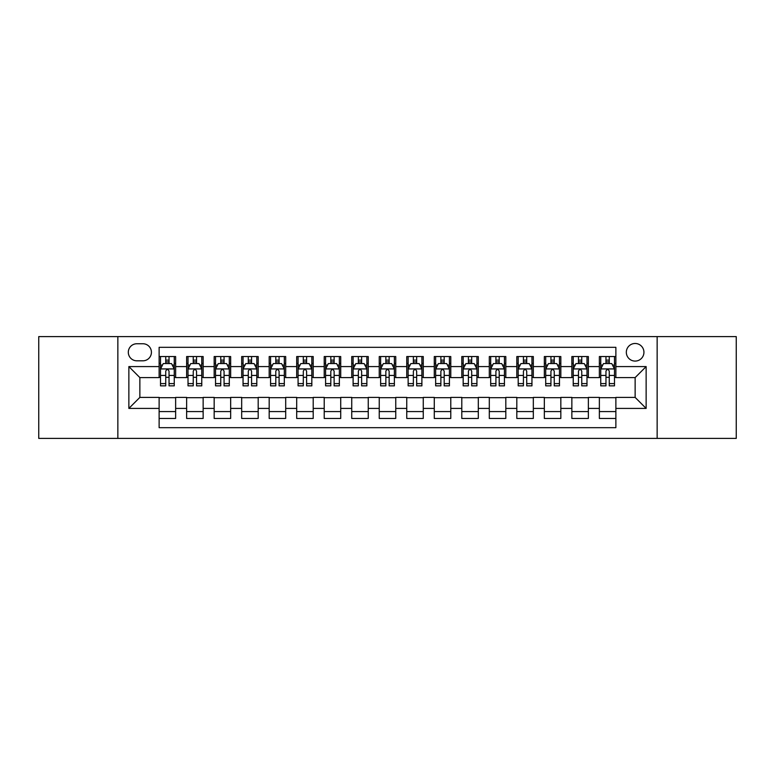 <?xml version="1.0" encoding="UTF-8"?>
<svg xmlns="http://www.w3.org/2000/svg" width="775" height="775" viewBox="0 0 775 775"><rect width="100%" height="100%" fill="white"/><g stroke="black" fill="none" stroke-linecap="round" stroke-linejoin="round"><path stroke-width="1.16" d="M635.132 343.48A8.806 8.806 0 0 0 626.326 352.276A8.806 8.806 0 0 0 635.132 361.082A8.806 8.806 0 0 0 643.938 352.276A8.806 8.806 0 0 0 635.132 343.48M657.142 438.398L736.25 438.398L736.25 336.602L657.142 336.602L657.142 438.398L117.858 438.398L117.858 336.602L38.75 336.602L38.75 438.398L117.858 438.398M615.873 356.548L599.366 356.548L599.366 366.585L588.361 366.585L588.361 377.599L599.366 377.599L599.366 366.585M588.361 366.585L588.361 356.548L571.853 356.548L571.853 366.585L560.838 366.585L560.838 377.599L571.853 377.599L571.853 366.585M560.838 366.585L560.838 356.548L544.331 356.548L544.331 366.585L533.326 366.585L533.326 377.599L544.331 377.599L544.331 366.585M533.326 366.585L533.326 356.548L516.818 356.548L516.818 366.585L505.813 366.585L505.813 377.599L516.818 377.599L516.818 366.585M505.813 366.585L505.813 356.548L489.306 356.548L489.306 366.585L478.301 366.585L478.301 377.599L489.306 377.599L489.306 366.585M478.301 366.585L478.301 356.548L461.793 356.548L461.793 366.585L450.788 366.585L450.788 377.599L461.793 377.599L461.793 366.585M450.788 366.585L450.788 356.548L434.271 356.548L434.271 366.585L423.266 366.585L423.266 377.599L434.271 377.599L434.271 366.585M423.266 366.585L423.266 356.548L406.759 356.548L406.759 366.585L395.754 366.585L395.754 377.599L406.759 377.599L406.759 366.585M395.754 366.585L395.754 356.548L379.246 356.548L379.246 366.585L368.241 366.585L368.241 377.599L379.246 377.599L379.246 366.585M368.241 366.585L368.241 356.548L351.734 356.548L351.734 366.585L340.729 366.585L340.729 377.599L351.734 377.599L351.734 366.585M340.729 366.585L340.729 356.548L324.212 356.548L324.212 366.585L313.207 366.585L313.207 377.599L324.212 377.599L324.212 366.585M313.207 366.585L313.207 356.548L296.699 356.548L296.699 366.585L285.694 366.585L285.694 377.599L296.699 377.599L296.699 366.585M285.694 366.585L285.694 356.548L269.187 356.548L269.187 366.585L258.182 366.585L258.182 377.599L269.187 377.599L269.187 366.585M258.182 366.585L258.182 356.548L241.674 356.548L241.674 366.585L230.669 366.585L230.669 377.599L241.674 377.599L241.674 366.585M230.669 366.585L230.669 356.548L214.162 356.548L214.162 366.585L203.147 366.585L203.147 377.599L214.162 377.599L214.162 366.585M203.147 366.585L203.147 356.548L186.639 356.548L186.639 377.599L175.634 377.599L175.634 356.548L159.127 356.548M159.127 418.452L175.634 418.452L175.634 397.401L186.639 397.401L186.639 418.452L203.147 418.452L203.147 397.401L214.162 397.401L214.162 408.415L203.147 408.415M214.162 408.415L214.162 418.452L230.669 418.452L230.669 397.401L241.674 397.401L241.674 408.415L230.669 408.415M241.674 408.415L241.674 418.452L258.182 418.452L258.182 397.401L269.187 397.401L269.187 408.415L258.182 408.415M269.187 408.415L269.187 418.452L285.694 418.452L285.694 397.401L296.699 397.401L296.699 408.415L285.694 408.415M296.699 408.415L296.699 418.452L313.207 418.452L313.207 397.401L324.212 397.401L324.212 408.415L313.207 408.415M324.212 408.415L324.212 418.452L340.729 418.452L340.729 397.401L351.734 397.401L351.734 408.415L340.729 408.415M351.734 408.415L351.734 418.452L368.241 418.452L368.241 397.401L379.246 397.401L379.246 408.415L368.241 408.415M379.246 408.415L379.246 418.452L395.754 418.452L395.754 397.401L406.759 397.401L406.759 408.415L395.754 408.415M406.759 408.415L406.759 418.452L423.266 418.452L423.266 397.401L434.271 397.401L434.271 408.415L423.266 408.415M434.271 408.415L434.271 418.452L450.788 418.452L450.788 397.401L461.793 397.401L461.793 408.415L450.788 408.415M461.793 408.415L461.793 418.452L478.301 418.452L478.301 397.401L489.306 397.401L489.306 408.415L478.301 408.415M489.306 408.415L489.306 418.452L505.813 418.452L505.813 397.401L516.818 397.401L516.818 408.415L505.813 408.415M516.818 408.415L516.818 418.452L533.326 418.452L533.326 397.401L544.331 397.401L544.331 408.415L533.326 408.415M544.331 408.415L544.331 418.452L560.838 418.452L560.838 397.401L571.853 397.401L571.853 408.415L560.838 408.415M571.853 408.415L571.853 418.452L588.361 418.452L588.361 397.401L599.366 397.401L599.366 408.415L588.361 408.415M136.836 360.811L142.891 360.811A8.525 8.525 0 0 0 151.425 352.276A8.525 8.525 0 0 0 142.891 343.751L136.836 343.751A8.525 8.525 0 0 0 128.311 352.276A8.525 8.525 0 0 0 136.836 360.811M657.142 336.602L117.858 336.602M615.873 366.585L615.873 347.326L159.127 347.326L159.127 377.599L139.868 377.599L139.868 397.401L159.127 397.401L159.127 427.674L615.873 427.674L615.873 397.401L635.132 397.401L635.132 377.599L615.873 377.599L615.873 366.585L646.137 366.585L646.137 408.415L615.873 408.415M159.127 408.415L128.863 408.415L128.863 366.585L159.127 366.585M599.366 408.415L599.366 418.452L615.873 418.452M159.127 363.427L160.502 363.427M165.734 363.427L169.037 363.427M174.259 363.427L175.634 363.427M159.127 377.318L160.502 377.318M165.734 377.318L169.037 377.318M174.259 377.318L175.634 377.318M159.127 397.682L175.634 397.682M159.127 411.573L175.634 411.573M186.639 377.318L188.015 377.318M193.246 377.318L196.55 377.318M201.771 377.318L203.147 377.318M186.639 363.427L188.015 363.427M193.246 363.427L196.55 363.427M201.771 363.427L203.147 363.427M186.639 397.682L203.147 397.682M186.639 411.573L203.147 411.573M214.162 397.682L230.669 397.682M214.162 411.573L230.669 411.573M214.162 363.427L215.537 363.427M220.759 363.427L224.062 363.427M229.293 363.427L230.669 363.427M214.162 377.318L215.537 377.318M220.759 377.318L224.062 377.318M229.293 377.318L230.669 377.318M241.674 397.682L258.182 397.682M241.674 411.573L258.182 411.573M241.674 363.427L243.05 363.427M248.271 363.427L251.575 363.427M256.806 363.427L258.182 363.427M241.674 377.318L243.05 377.318M248.271 377.318L251.575 377.318M256.806 377.318L258.182 377.318M269.187 397.682L285.694 397.682M269.187 411.573L285.694 411.573M269.187 363.427L270.562 363.427M275.793 363.427L279.087 363.427M284.318 363.427L285.694 363.427M269.187 377.318L270.562 377.318M275.793 377.318L279.087 377.318M284.318 377.318L285.694 377.318M296.699 397.682L313.207 397.682M296.699 411.573L313.207 411.573M296.699 363.427L298.075 363.427M303.306 363.427L306.609 363.427M311.831 363.427L313.207 363.427M296.699 377.318L298.075 377.318M303.306 377.318L306.609 377.318M311.831 377.318L313.207 377.318M324.212 397.682L340.729 397.682M324.212 411.573L340.729 411.573M324.212 363.427L325.587 363.427M330.818 363.427L334.122 363.427M339.353 363.427L340.729 363.427M324.212 377.318L325.587 377.318M330.818 377.318L334.122 377.318M339.353 377.318L340.729 377.318M351.734 397.682L368.241 397.682M351.734 411.573L368.241 411.573M351.734 363.427L353.109 363.427M358.331 363.427L361.634 363.427M366.866 363.427L368.241 363.427M351.734 377.318L353.109 377.318M358.331 377.318L361.634 377.318M366.866 377.318L368.241 377.318M379.246 397.682L395.754 397.682M379.246 411.573L395.754 411.573M379.246 363.427L380.622 363.427M385.853 363.427L389.147 363.427M394.378 363.427L395.754 363.427M379.246 377.318L380.622 377.318M385.853 377.318L389.147 377.318M394.378 377.318L395.754 377.318M406.759 397.682L423.266 397.682M406.759 411.573L423.266 411.573M406.759 363.427L408.134 363.427M413.366 363.427L416.669 363.427M421.891 363.427L423.266 363.427M406.759 377.318L408.134 377.318M413.366 377.318L416.669 377.318M421.891 377.318L423.266 377.318M434.271 397.682L450.788 397.682M434.271 411.573L450.788 411.573M434.271 363.427L435.647 363.427M440.878 363.427L444.182 363.427M449.413 363.427L450.788 363.427M434.271 377.318L435.647 377.318M440.878 377.318L444.182 377.318M449.413 377.318L450.788 377.318M461.793 397.682L478.301 397.682M461.793 411.573L478.301 411.573M461.793 363.427L463.169 363.427M468.391 363.427L471.694 363.427M476.925 363.427L478.301 363.427M461.793 377.318L463.169 377.318M468.391 377.318L471.694 377.318M476.925 377.318L478.301 377.318M489.306 397.682L505.813 397.682M489.306 411.573L505.813 411.573M489.306 363.427L490.682 363.427M495.913 363.427L499.207 363.427M504.438 363.427L505.813 363.427M489.306 377.318L490.682 377.318M495.913 377.318L499.207 377.318M504.438 377.318L505.813 377.318M516.818 397.682L533.326 397.682M516.818 411.573L533.326 411.573M516.818 363.427L518.194 363.427M523.425 363.427L526.729 363.427M531.95 363.427L533.326 363.427M516.818 377.318L518.194 377.318M523.425 377.318L526.729 377.318M531.95 377.318L533.326 377.318M544.331 397.682L560.838 397.682M544.331 411.573L560.838 411.573M544.331 363.427L545.707 363.427M550.938 363.427L554.241 363.427M559.463 363.427L560.838 363.427M544.331 377.318L545.707 377.318M550.938 377.318L554.241 377.318M559.463 377.318L560.838 377.318M571.853 397.682L588.361 397.682M571.853 411.573L588.361 411.573M571.853 363.427L573.229 363.427M578.45 363.427L581.754 363.427M586.985 363.427L588.361 363.427M571.853 377.318L573.229 377.318M578.45 377.318L581.754 377.318M586.985 377.318L588.361 377.318M599.366 397.682L615.873 397.682M599.366 411.573L615.873 411.573M599.366 363.427L600.741 363.427M605.963 363.427L609.266 363.427M614.498 363.427L615.873 363.427M599.366 377.318L600.741 377.318M605.963 377.318L609.266 377.318M614.498 377.318L615.873 377.318M139.868 377.599L128.863 366.585M139.868 397.401L128.863 408.415M646.137 366.585L635.132 377.599M646.137 408.415L635.132 397.401M169.037 360.123L165.734 360.123M174.259 383.606L169.037 383.606L169.037 385.853L174.259 385.853L174.259 369.065L171.507 363.562L163.254 363.562L160.502 369.065L160.502 385.853L165.734 385.853L165.734 383.606L160.502 383.606M160.502 369.065L160.502 356.548M174.259 369.065L174.259 356.548M165.734 363.562L165.734 356.548M169.037 356.548L169.037 363.562M169.037 383.606L169.037 371.128C167.933 369.007 166.828 369.007 165.734 371.128L165.734 383.606M196.55 360.123L193.246 360.123M201.771 383.606L196.55 383.606L196.55 385.853L201.771 385.853L201.771 369.065L199.02 363.562L190.766 363.562L188.015 369.065L188.015 385.853L193.246 385.853L193.246 383.606L188.015 383.606M188.015 369.065L188.015 356.548M201.771 369.065L201.771 356.548M193.246 363.562L193.246 356.548M196.55 356.548L196.55 363.562M196.55 383.606L196.55 371.128C195.445 369.007 194.351 369.007 193.246 371.128L193.246 383.606M224.062 360.123L220.759 360.123M229.293 383.606L224.062 383.606L224.062 385.853L229.293 385.853L229.293 369.065L226.542 363.562L218.288 363.562L215.537 369.065L215.537 385.853L220.759 385.853L220.759 383.606L215.537 383.606M215.537 369.065L215.537 356.548M229.293 369.065L229.293 356.548M220.759 363.562L220.759 356.548M224.062 356.548L224.062 363.562M224.062 383.606L224.062 371.128C222.968 369.007 221.863 369.007 220.759 371.128L220.759 383.606M251.575 360.123L248.271 360.123M256.806 383.606L251.575 383.606L251.575 385.853L256.806 385.853L256.806 369.065L254.055 363.562L245.801 363.562L243.05 369.065L243.05 385.853L248.271 385.853L248.271 383.606L243.05 383.606M243.05 369.065L243.05 356.548M256.806 369.065L256.806 356.548M248.271 363.562L248.271 356.548M251.575 356.548L251.575 363.562M251.575 383.606L251.575 371.128C250.48 369.007 249.376 369.007 248.271 371.128L248.271 383.606M279.087 360.123L275.793 360.123M284.318 383.606L279.087 383.606L279.087 385.853L284.318 385.853L284.318 369.065L281.567 363.562L273.313 363.562L270.562 369.065L270.562 385.853L275.793 385.853L275.793 383.606L270.562 383.606M270.562 369.065L270.562 356.548M284.318 369.065L284.318 356.548M275.793 363.562L275.793 356.548M279.087 356.548L279.087 363.562M279.087 383.606L279.087 371.128C277.993 369.007 276.888 369.007 275.793 371.128L275.793 383.606M306.609 360.123L303.306 360.123M311.831 383.606L306.609 383.606L306.609 385.853L311.831 385.853L311.831 369.065L309.08 363.562L300.826 363.562L298.075 369.065L298.075 385.853L303.306 385.853L303.306 383.606L298.075 383.606M298.075 369.065L298.075 356.548M311.831 369.065L311.831 356.548M303.306 363.562L303.306 356.548M306.609 356.548L306.609 363.562M306.609 383.606L306.609 371.128C305.505 369.007 304.41 369.007 303.306 371.128L303.306 383.606M334.122 360.123L330.818 360.123M339.353 383.606L334.122 383.606L334.122 385.853L339.353 385.853L339.353 369.065L336.602 363.562L328.338 363.562L325.587 369.065L325.587 385.853L330.818 385.853L330.818 383.606L325.587 383.606M325.587 369.065L325.587 356.548M339.353 369.065L339.353 356.548M330.818 363.562L330.818 356.548M334.122 356.548L334.122 363.562M334.122 383.606L334.122 371.128C333.017 369.007 331.923 369.007 330.818 371.128L330.818 383.606M361.634 360.123L358.331 360.123M366.866 383.606L361.634 383.606L361.634 385.853L366.866 385.853L366.866 369.065L364.114 363.562L355.861 363.562L353.109 369.065L353.109 385.853L358.331 385.853L358.331 383.606L353.109 383.606M353.109 369.065L353.109 356.548M366.866 369.065L366.866 356.548M358.331 363.562L358.331 356.548M361.634 356.548L361.634 363.562M361.634 383.606L361.634 371.128C360.54 369.007 359.435 369.007 358.331 371.128L358.331 383.606M389.147 360.123L385.853 360.123M394.378 383.606L389.147 383.606L389.147 385.853L394.378 385.853L394.378 369.065L391.627 363.562L383.373 363.562L380.622 369.065L380.622 385.853L385.853 385.853L385.853 383.606L380.622 383.606M380.622 369.065L380.622 356.548M394.378 369.065L394.378 356.548M385.853 363.562L385.853 356.548M389.147 356.548L389.147 363.562M389.147 383.606L389.147 371.128C388.052 369.007 386.948 369.007 385.853 371.128L385.853 383.606M416.669 360.123L413.366 360.123M421.891 383.606L416.669 383.606L416.669 385.853L421.891 385.853L421.891 369.065L419.139 363.562L410.886 363.562L408.134 369.065L408.134 385.853L413.366 385.853L413.366 383.606L408.134 383.606M408.134 369.065L408.134 356.548M421.891 369.065L421.891 356.548M413.366 363.562L413.366 356.548M416.669 356.548L416.669 363.562M416.669 383.606L416.669 371.128C415.565 369.007 414.47 369.007 413.366 371.128L413.366 383.606M444.182 360.123L440.878 360.123M449.413 383.606L444.182 383.606L444.182 385.853L449.413 385.853L449.413 369.065L446.662 363.562L438.398 363.562L435.647 369.065L435.647 385.853L440.878 385.853L440.878 383.606L435.647 383.606M435.647 369.065L435.647 356.548M449.413 369.065L449.413 356.548M440.878 363.562L440.878 356.548M444.182 356.548L444.182 363.562M444.182 383.606L444.182 371.128C443.077 369.007 441.983 369.007 440.878 371.128L440.878 383.606M471.694 360.123L468.391 360.123M476.925 383.606L471.694 383.606L471.694 385.853L476.925 385.853L476.925 369.065L474.174 363.562L465.92 363.562L463.169 369.065L463.169 385.853L468.391 385.853L468.391 383.606L463.169 383.606M463.169 369.065L463.169 356.548M476.925 369.065L476.925 356.548M468.391 363.562L468.391 356.548M471.694 356.548L471.694 363.562M471.694 383.606L471.694 371.128C470.599 369.007 469.495 369.007 468.391 371.128L468.391 383.606M499.207 360.123L495.913 360.123M504.438 383.606L499.207 383.606L499.207 385.853L504.438 385.853L504.438 369.065L501.687 363.562L493.433 363.562L490.682 369.065L490.682 385.853L495.913 385.853L495.913 383.606L490.682 383.606M490.682 369.065L490.682 356.548M504.438 369.065L504.438 356.548M495.913 363.562L495.913 356.548M499.207 356.548L499.207 363.562M499.207 383.606L499.207 371.128C498.112 369.007 497.007 369.007 495.913 371.128L495.913 383.606M526.729 360.123L523.425 360.123M531.95 383.606L526.729 383.606L526.729 385.853L531.95 385.853L531.95 369.065L529.199 363.562L520.945 363.562L518.194 369.065L518.194 385.853L523.425 385.853L523.425 383.606L518.194 383.606M518.194 369.065L518.194 356.548M531.95 369.065L531.95 356.548M523.425 363.562L523.425 356.548M526.729 356.548L526.729 363.562M526.729 383.606L526.729 371.128C525.624 369.007 524.53 369.007 523.425 371.128L523.425 383.606M554.241 360.123L550.938 360.123M559.463 383.606L554.241 383.606L554.241 385.853L559.463 385.853L559.463 369.065L556.712 363.562L548.458 363.562L545.707 369.065L545.707 385.853L550.938 385.853L550.938 383.606L545.707 383.606M545.707 369.065L545.707 356.548M559.463 369.065L559.463 356.548M550.938 363.562L550.938 356.548M554.241 356.548L554.241 363.562M554.241 383.606L554.241 371.128C553.137 369.007 552.042 369.007 550.938 371.128L550.938 383.606M581.754 360.123L578.45 360.123M586.985 383.606L581.754 383.606L581.754 385.853L586.985 385.853L586.985 369.065L584.234 363.562L575.98 363.562L573.229 369.065L573.229 385.853L578.45 385.853L578.45 383.606L573.229 383.606M573.229 369.065L573.229 356.548M586.985 369.065L586.985 356.548M578.45 363.562L578.45 356.548M581.754 356.548L581.754 363.562M581.754 383.606L581.754 371.128C580.659 369.007 579.555 369.007 578.45 371.128L578.45 383.606M609.266 360.123L605.963 360.123M614.498 383.606L609.266 383.606L609.266 385.853L614.498 385.853L614.498 369.065L611.746 363.562L603.493 363.562L600.741 369.065L600.741 385.853L605.963 385.853L605.963 383.606L600.741 383.606M600.741 369.065L600.741 356.548M614.498 369.065L614.498 356.548M605.963 363.562L605.963 356.548M609.266 356.548L609.266 363.562M609.266 383.606L609.266 371.128C608.172 369.007 607.067 369.007 605.963 371.128L605.963 383.606M186.639 408.415L175.634 408.415M186.639 366.585L175.634 366.585M174.191 368.929L160.57 368.929M160.502 365.073L162.498 365.073M172.263 365.073L174.259 365.073M165.734 375.439L160.502 375.439M174.259 375.439L169.037 375.439M169.037 361.877L165.734 361.877M201.703 368.929L188.083 368.929M188.015 365.073L190.011 365.073M199.785 365.073L201.771 365.073M193.246 375.439L188.015 375.439M201.771 375.439L196.55 375.439M196.55 361.877L193.246 361.877M229.226 368.929L215.605 368.929M215.537 365.073L217.523 365.073M227.298 365.073L229.293 365.073M220.759 375.439L215.537 375.439M229.293 375.439L224.062 375.439M224.062 361.877L220.759 361.877M256.738 368.929L243.118 368.929M243.05 365.073L245.045 365.073M254.81 365.073L256.806 365.073M248.271 375.439L243.05 375.439M256.806 375.439L251.575 375.439M251.575 361.877L248.271 361.877M284.251 368.929L270.63 368.929M270.562 365.073L272.558 365.073M282.323 365.073L284.318 365.073M275.793 375.439L270.562 375.439M284.318 375.439L279.087 375.439M279.087 361.877L275.793 361.877M311.763 368.929L298.142 368.929M298.075 365.073L300.07 365.073M309.835 365.073L311.831 365.073M303.306 375.439L298.075 375.439M311.831 375.439L306.609 375.439M306.609 361.877L303.306 361.877M339.276 368.929L325.665 368.929M325.587 365.073L327.583 365.073M337.358 365.073L339.353 365.073M330.818 375.439L325.587 375.439M339.353 375.439L334.122 375.439M334.122 361.877L330.818 361.877M366.798 368.929L353.177 368.929M353.109 365.073L355.105 365.073M364.87 365.073L366.866 365.073M358.331 375.439L353.109 375.439M366.866 375.439L361.634 375.439M361.634 361.877L358.331 361.877M394.31 368.929L380.69 368.929M380.622 365.073L382.618 365.073M392.382 365.073L394.378 365.073M385.853 375.439L380.622 375.439M394.378 375.439L389.147 375.439M389.147 361.877L385.853 361.877M421.823 368.929L408.202 368.929M408.134 365.073L410.13 365.073M419.895 365.073L421.891 365.073M413.366 375.439L408.134 375.439M421.891 375.439L416.669 375.439M416.669 361.877L413.366 361.877M449.335 368.929L435.724 368.929M435.647 365.073L437.642 365.073M447.417 365.073L449.413 365.073M440.878 375.439L435.647 375.439M449.413 375.439L444.182 375.439M444.182 361.877L440.878 361.877M476.858 368.929L463.237 368.929M463.169 365.073L465.165 365.073M474.93 365.073L476.925 365.073M468.391 375.439L463.169 375.439M476.925 375.439L471.694 375.439M471.694 361.877L468.391 361.877M504.37 368.929L490.749 368.929M490.682 365.073L492.677 365.073M502.442 365.073L504.438 365.073M495.913 375.439L490.682 375.439M504.438 375.439L499.207 375.439M499.207 361.877L495.913 361.877M531.882 368.929L518.262 368.929M518.194 365.073L520.19 365.073M529.955 365.073L531.95 365.073M523.425 375.439L518.194 375.439M531.95 375.439L526.729 375.439M526.729 361.877L523.425 361.877M559.395 368.929L545.774 368.929M545.707 365.073L547.702 365.073M557.477 365.073L559.463 365.073M550.938 375.439L545.707 375.439M559.463 375.439L554.241 375.439M554.241 361.877L550.938 361.877M586.917 368.929L573.297 368.929M573.229 365.073L575.215 365.073M584.989 365.073L586.985 365.073M578.45 375.439L573.229 375.439M586.985 375.439L581.754 375.439M581.754 361.877L578.45 361.877M614.43 368.929L600.809 368.929M600.741 365.073L602.737 365.073M612.502 365.073L614.498 365.073M605.963 375.439L600.741 375.439M614.498 375.439L609.266 375.439M609.266 361.877L605.963 361.877"/></g></svg>
